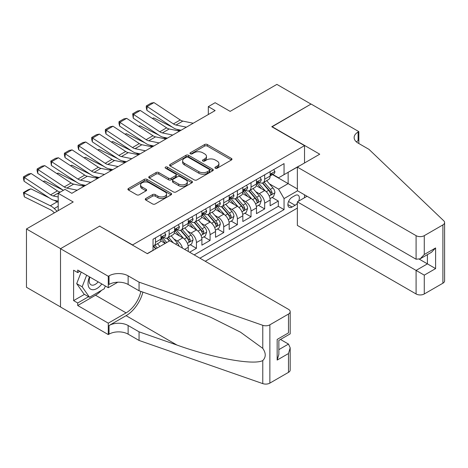 <?xml version="1.0" encoding="UTF-8"?>
<svg xmlns="http://www.w3.org/2000/svg" width="468" height="468" viewBox="0 0 468 468"><rect width="100%" height="100%" fill="white"/><g stroke="black" fill="none" stroke-linecap="round" stroke-linejoin="round"><path stroke-width="0.7" d="M215.309 168.199A1.328 0.766 0 0 0 217.187 168.199L231.42 159.986A1.895 1.094 0 0 0 231.97 159.208A1.895 1.094 0 0 0 231.42 158.436L207.306 144.518A1.895 1.094 0 0 0 204.627 144.518L190.394 152.732A1.328 0.766 0 0 0 190.008 153.276A1.328 0.766 0 0 0 190.394 153.814A1.328 0.766 0 0 0 192.272 153.814L194.109 152.749A6.061 3.498 0 0 1 202.685 152.749L204.691 153.913A6.061 3.498 0 0 1 206.47 156.388A6.061 3.498 0 0 1 204.691 158.863L202.855 159.927A1.328 0.766 0 0 0 202.463 160.465A1.328 0.766 0 0 0 202.855 161.01A1.328 0.766 0 0 0 204.727 161.01L206.569 159.945A6.061 3.498 0 0 1 215.145 159.945L217.152 161.103A6.061 3.498 0 0 1 218.925 163.578A6.061 3.498 0 0 1 217.152 166.052L215.309 167.117A1.328 0.766 0 0 0 214.923 167.661A1.328 0.766 0 0 0 215.309 168.199L215.309 167.117M145.823 198.496A1.895 1.094 0 0 0 145.267 199.269A1.895 1.094 0 0 0 145.823 200.047L152.586 203.949A1.895 1.094 0 0 0 155.265 203.949L171.072 194.823A1.895 1.094 0 0 0 171.627 194.05A1.895 1.094 0 0 0 171.072 193.278L146.958 179.355A1.895 1.094 0 0 0 144.279 179.355L128.472 188.481A1.895 1.094 0 0 0 127.916 189.253A1.895 1.094 0 0 0 128.472 190.031L136.644 194.746A1.895 1.094 0 0 0 139.324 194.746L146.086 190.839A1.895 1.094 0 0 0 146.642 190.066A1.895 1.094 0 0 0 146.086 189.294L142.038 186.954A5.066 2.925 0 0 1 140.552 184.883A5.066 2.925 0 0 1 143.682 182.181A5.066 2.925 0 0 1 149.204 182.818L165.075 191.979A5.066 2.925 0 0 1 166.561 194.05A5.066 2.925 0 0 1 163.431 196.753A5.066 2.925 0 0 1 157.909 196.121L155.265 194.594A1.895 1.094 0 0 0 152.586 194.594L145.823 198.496L145.823 200.047M99.819 226.249L132.573 244.922L304.522 145.642L271.768 126.734L311.004 104.083L276.886 84.386L230.145 111.372L215.134 102.703L208.313 106.64L215.134 110.583L71.844 193.313L65.017 189.37L58.196 193.313L58.196 210.647M99.819 226.009L60.583 248.66L26.465 228.963L73.207 201.977L58.196 193.313M194.243 179.899A1.895 1.094 0 0 0 196.923 179.899L212.729 170.773A1.895 1.094 0 0 0 213.285 170.001A1.895 1.094 0 0 0 212.729 169.223L188.622 155.306A1.895 1.094 0 0 0 185.942 155.306L170.136 164.432A1.895 1.094 0 0 0 169.58 165.204A1.895 1.094 0 0 0 170.136 165.976L194.243 179.899M166.041 168.486A1.328 0.766 0 0 1 167.386 168.673L167.386 167.099L191.903 181.251A1.895 1.094 0 0 1 192.459 182.023A1.895 1.094 0 0 1 191.903 182.801L176.097 191.927A1.895 1.094 0 0 1 173.417 191.927L149.304 178.004L149.304 176.454A1.895 1.094 0 0 0 148.748 177.232A1.895 1.094 0 0 0 149.304 178.004M149.304 176.454L156.066 172.552A1.895 1.094 0 0 1 158.746 172.552L168.527 178.197A1.895 1.094 0 0 0 171.206 178.197L175.693 175.605A1.895 1.094 0 0 0 176.249 174.833A1.895 1.094 0 0 0 175.693 174.061L165.514 168.182A1.328 0.766 0 0 1 165.122 167.638A1.328 0.766 0 0 1 165.941 166.93A1.328 0.766 0 0 1 167.386 167.099M60.512 306.926L26.465 287.27L26.465 228.963M189.616 252.246L196.437 248.309L190.23 244.723M187.551 231.122L190.979 233.099A7.722 4.458 60 0 1 196.437 242.559L201.895 239.405L201.895 245.156L210.085 240.429L203.878 236.843M201.199 223.242L204.627 225.225A7.722 4.458 60 0 1 210.085 234.679L215.543 231.525L215.543 237.276L223.733 232.549L217.521 228.963M214.847 215.368L218.275 217.345A7.722 4.458 60 0 1 223.733 226.799L229.191 223.645L229.191 229.396L237.381 224.669L231.169 221.083M228.495 207.488L231.923 209.465A7.722 4.458 60 0 1 237.381 218.919L242.839 215.766L242.839 221.522L251.029 216.789L244.817 213.209M242.143 199.608L245.565 201.585A7.722 4.458 60 0 1 251.029 211.039L256.487 207.891L256.487 213.642L264.672 208.915L264.672 203.159A7.722 4.458 -120 0 0 259.214 193.705L255.791 191.728M258.465 205.329L264.672 208.915M165.186 243.424L160.705 240.833M188.253 251.456L188.253 247.285A7.722 4.458 -120 0 0 182.789 237.826L174.353 232.959M182.473 248.122A7.722 4.458 60 0 0 177.331 240.979L173.909 239.002M201.895 239.405A7.722 4.458 -120 0 0 196.437 229.952L188.001 225.079M215.543 231.525A7.722 4.458 -120 0 0 210.085 222.072L201.644 217.199M229.191 223.645A7.722 4.458 -120 0 0 223.733 214.192L215.292 209.319M242.839 215.766A7.722 4.458 -120 0 0 237.381 206.312L228.94 201.439M256.487 207.891A7.722 4.458 -120 0 0 251.029 198.432L242.588 193.559M298.602 201.146A5.985 3.451 120 0 0 298.098 195.22A5.985 3.451 120 0 0 295.109 195.519L292.102 197.25A5.985 3.451 120 0 0 288.194 202.527A5.985 3.451 120 0 0 289.113 207.318A5.985 3.451 120 0 0 292.102 207.02L295.109 205.288A5.985 3.451 120 0 0 297.361 203.241M205.241 261.267L297.361 208.084M304.522 145.642L304.522 162.975M304.522 194.811L304.522 197.724M199.918 258.196L284.053 209.623L284.053 198.59L278.595 189.136L269.433 183.848M147.239 253.627L153.042 250.275L153.042 239.247L284.053 163.607L284.053 174.64L299.064 166.128M297.566 190.792L284.053 198.59M163.613 237.475L163.683 237.516A7.722 4.458 60 0 0 167.544 237.896L173.002 234.743A7.722 4.458 -120 0 0 174.605 231.21L174.605 226.799M177.261 229.595L177.331 229.636A7.722 4.458 60 0 0 181.192 230.016L186.65 226.863A7.722 4.458 -120 0 0 188.253 223.33L188.253 218.919M190.909 221.715L190.979 221.756A7.722 4.458 60 0 0 194.84 222.136L200.298 218.989A7.722 4.458 -120 0 0 201.895 215.45L201.895 211.039M204.557 213.835L204.627 213.876A7.722 4.458 60 0 0 208.488 214.256L213.946 211.109A7.722 4.458 -120 0 0 215.543 207.576L215.543 203.159M218.205 205.955L218.275 205.996A7.722 4.458 60 0 0 222.136 206.382L227.594 203.229A7.722 4.458 -120 0 0 229.191 199.696L229.191 195.279M231.847 198.075L231.923 198.116A7.722 4.458 60 0 0 235.778 198.502L241.242 195.349A7.722 4.458 -120 0 0 242.839 191.816L242.839 187.405M245.495 190.195L245.565 190.242A7.722 4.458 60 0 0 249.426 190.622L254.884 187.469A7.722 4.458 -120 0 0 256.487 183.936L256.487 179.525M194.185 254.884L278.32 206.312L278.32 201.035L270.135 205.762L270.135 200.011A7.722 4.458 -120 0 0 264.672 190.552L256.236 185.685M259.143 182.321L259.214 182.362A7.722 4.458 -120 0 0 263.075 182.742A7.722 4.458 -120 0 0 264.672 179.209L264.672 174.798M263.075 182.742L268.533 179.589A7.722 4.458 -120 0 0 270.135 176.056L270.135 171.645M155.499 237.826L155.499 242.243A7.722 4.458 60 0 1 153.896 245.776A7.722 4.458 60 0 1 153.042 246.086M153.896 245.776L159.36 242.623A7.722 4.458 -120 0 0 160.957 239.089L160.957 234.679M169.147 229.952L169.147 234.363A7.722 4.458 60 0 1 167.544 237.896M182.789 222.072L182.789 226.483A7.722 4.458 60 0 1 181.192 230.016M196.437 214.192L196.437 218.603A7.722 4.458 60 0 1 194.84 222.136M210.085 206.312L210.085 210.723A7.722 4.458 60 0 1 208.488 214.256M223.733 198.432L223.733 202.843A7.722 4.458 60 0 1 222.136 206.382M237.381 190.552L237.381 194.969A7.722 4.458 60 0 1 235.778 198.502M251.029 182.678L251.029 187.089A7.722 4.458 60 0 1 249.426 190.622M251.029 211.039L251.029 216.789M237.381 218.919L237.381 224.669M223.733 226.799L223.733 232.549M210.085 234.679L210.085 240.429M196.437 242.559L196.437 248.309M278.595 189.136L288.148 183.62L288.148 172.277L299.064 165.97M272.516 174.599L297.361 188.937M272.791 174.441L278.595 177.793L284.053 174.64M208.313 106.64L208.313 114.52M272.113 197.449L278.32 201.035M278.32 206.312L284.053 209.623M215.842 168.386L217.152 167.632A6.061 3.498 0 0 0 218.925 165.157L218.925 163.578M206.47 156.388L206.47 157.962A6.061 3.498 0 0 1 204.691 160.436L203.381 161.197M231.391 159.998L207.306 146.092A1.895 1.094 0 0 0 204.627 146.092L190.926 154.001M212.706 170.785L188.622 156.879A1.895 1.094 0 0 0 185.942 156.879L170.159 165.994M209.383 170.539A1.328 0.766 0 0 0 209.769 170.001A1.328 0.766 0 0 0 209.383 169.457L188.218 157.236A1.328 0.766 0 0 0 186.34 157.236L184.398 158.359A6.061 3.498 0 0 0 182.625 160.834A6.061 3.498 0 0 0 184.398 163.309L198.865 171.662A6.061 3.498 0 0 0 207.441 171.662L209.383 170.539L209.383 172.113A1.328 0.766 0 0 0 209.769 171.575L209.769 170.001M182.625 160.834L182.625 162.408A6.061 3.498 0 0 0 184.398 164.882L184.398 163.309M209.383 172.113L207.441 173.236A6.061 3.498 0 0 1 198.865 173.236L184.398 164.882M149.327 178.016L156.066 174.125L156.066 172.552M176.249 174.833L176.249 176.407A1.895 1.094 0 0 1 175.693 177.179L171.206 179.77A1.895 1.094 0 0 1 168.527 179.77L158.746 174.125A1.895 1.094 0 0 0 156.066 174.125M167.386 168.673L191.874 182.812M178.671 184.053A5.066 2.925 0 0 0 184.193 184.69A5.066 2.925 0 0 0 187.323 181.988A5.066 2.925 0 0 0 185.843 179.917L180.25 176.688A1.895 1.094 0 0 0 177.571 176.688L173.078 179.279A1.895 1.094 0 0 0 172.528 180.051A1.895 1.094 0 0 0 173.078 180.823L178.671 184.053L178.671 185.632A5.066 2.925 0 0 0 184.193 186.264A5.066 2.925 0 0 0 187.323 183.561L187.323 181.988M172.528 180.051L172.528 181.631A1.895 1.094 0 0 0 173.078 182.403L173.078 180.823M178.671 185.632L173.078 182.403M166.561 194.05L166.561 195.624A5.066 2.925 0 0 1 163.431 198.327A5.066 2.925 0 0 1 157.909 197.695L155.265 196.168A1.895 1.094 0 0 0 152.586 196.168L145.846 200.058M140.552 184.883L140.552 186.463A5.066 2.925 0 0 0 142.038 188.528L142.038 186.954M146.063 190.856L142.038 188.528M171.048 194.84L146.958 180.935A1.895 1.094 0 0 0 144.279 180.935L128.501 190.043M270.018 198.66L273.546 196.624L274.909 192.681A5.113 2.954 -120 0 0 272.914 187.879L266.684 180.66M152.322 118.41L153.72 117.924L172.247 127.08M176.845 129.349L179.964 130.888M265.432 191.055L258.307 182.801M261.378 188.651L257.242 183.86A12.256 7.078 -120 0 0 256.862 183.438M262.378 183.017L268.685 190.324A5.113 2.954 60 0 1 270.51 193.846L270.884 194.454L271.575 194.355L272.148 192.898A5.113 2.954 -120 0 0 270.323 189.376L264.087 182.157M262.753 182.9L269.527 190.745A2.603 1.503 60 0 1 270.182 191.769L272.148 192.898M153.72 117.924L152.586 118.579M186.399 127.173L176.015 125.044A9.652 5.569 60 0 1 173.429 123.909L147.139 106.534L146.893 110.325L173.183 127.694A14.473 8.36 -120 0 0 177.062 129.396L181.11 130.227M273.751 169.556L274.909 171.563A5.113 2.954 60 0 1 273.85 173.827L271.259 175.324A5.113 2.954 -120 0 0 272.148 174.149L272.043 173.692M193.225 123.23L182.836 121.101A9.652 5.569 60 0 1 180.25 119.966L153.966 102.597L147.139 106.534L146.32 105.914L151.1 103.153L153.966 102.597M270.305 175.564L270.323 175.564A5.113 2.954 -120 0 0 271.259 175.324M271.487 173.768L272.148 174.149C271.826 173.376 271.282 173.692 270.51 175.09A5.113 2.954 60 0 1 270.135 175.822M146.893 110.325L146.221 107.429L146.32 105.914M89.505 276.863A12.542 7.242 120 0 0 92.448 289.721A12.542 7.242 120 0 0 101.808 283.965M89.926 277.109A8.588 4.961 120 0 0 90.973 284.796A8.588 4.961 120 0 0 92.231 285.182A8.588 4.961 120 0 0 98.157 281.859M105.323 285.995L104.253 288.768L89.517 297.274L84.059 294.12L76.693 283.643L81.186 272.06M89.517 297.274L82.152 286.796L86.644 275.213M76.693 283.643L82.152 286.796M307.049 196.267L297.361 201.86L297.361 225.418L416.087 293.968L416.087 270.41L427.413 263.87L427.413 254.639M297.361 201.86L424.277 275.137L424.277 293.968L442.904 283.21L442.904 224.909A5.792 3.34 0 0 0 444.6 222.546A5.792 3.34 0 0 0 443.763 220.814L369.006 149.386L358.09 143.085A13.508 7.798 180 0 1 354.13 137.569A13.508 7.798 180 0 1 358.09 132.052L358.839 131.619L311.074 104.042L271.972 126.851M271.972 126.617L319.738 154.194L297.361 167.111L416.087 235.661A5.792 3.34 0 0 0 424.277 235.661L442.904 224.909M358.839 131.619L358.839 143.044L358.43 143.278M297.361 167.111L297.361 190.675L416.087 259.219L416.087 235.661M444.6 222.546L444.6 280.847A5.792 3.34 180 0 1 442.904 283.21M424.277 293.968A5.792 3.34 180 0 1 416.087 293.968M356.388 141.88A13.508 7.798 180 0 1 358.09 140.681L358.09 132.052M419.363 259.219L435.603 268.597L424.277 275.137M424.277 235.661L424.277 254.493L420.182 258.816L416.087 259.219M424.277 254.493L435.603 247.952L431.508 252.275L420.182 258.816M169.761 240.78L288.487 309.33A5.792 3.34 -0 0 1 290.183 311.694A5.792 3.34 -0 0 1 288.487 314.057L269.861 324.815L269.861 383.116A5.792 3.34 180 0 1 262.77 383.614L139.054 340.452L128.133 334.152A13.508 7.798 -0 0 0 109.032 334.152L108.278 334.585L60.512 307.008L60.512 248.701L99.614 226.126L147.379 253.703L169.761 240.78M139.054 340.452L139.054 331.824L176.986 345.062C213.244 358.131 253.755 365.45 262.77 360.559C266.058 357.195 266.058 353.129 262.77 348.368L240.511 332.186L210.565 317.21L176.986 304.013L139.054 290.774L128.133 284.474A13.508 7.798 -0 0 0 109.032 284.474L109.032 275.845L108.278 276.278L60.512 248.701M139.054 290.774L139.054 282.145L128.133 275.845A13.508 7.798 -0 0 0 109.032 275.845M176.986 345.062L126.091 315.672L109.032 325.523A13.508 7.798 -0 0 1 128.133 325.523L139.054 331.824M288.487 372.364L288.487 353.533L290.183 347.823L290.183 370.001A5.792 3.34 180 0 1 288.487 372.364L269.861 383.116M262.77 348.368L262.77 325.313L139.054 282.145M101.538 290.335A21.715 12.537 -60 0 1 95.519 295.226L77.711 305.51L77.711 302.989L88.563 296.724M79.893 271.317L77.711 272.575L73.616 270.211L73.616 300.626L77.711 302.989M77.711 272.575L77.711 270.054L108.278 287.703L108.278 276.278M108.278 334.585L108.278 323.16L126.091 312.876A21.715 12.537 120 0 0 140.868 291.412M77.711 305.51L108.278 323.16M280.496 339.464L288.487 344.079L290.183 347.823M126.091 315.672A25.137 14.514 120 0 0 142.898 292.12M117.807 282.198L108.278 287.703M262.77 325.313A5.792 3.34 -0 0 0 269.861 324.815M73.616 300.626L84.468 294.36M288.487 353.533L277.161 360.073L278.858 354.364L278.858 340.406L290.183 333.871L290.183 311.694M277.161 360.073L277.161 339.429C279.367 340.704 279.367 340.704 277.161 339.429L288.487 332.888C290.698 334.164 290.698 334.164 288.487 332.888L288.487 314.057M256.37 206.534L259.898 204.498L261.261 200.561A5.113 2.954 -120 0 0 259.272 195.759L253.036 188.54M138.674 126.29L140.072 125.804L158.599 134.954M163.197 137.229L166.315 138.768M251.784 198.935L244.659 190.681M247.73 196.531L243.594 191.74A12.256 7.078 -120 0 0 243.214 191.313M248.73 190.897L255.037 198.204A5.113 2.954 60 0 1 256.862 201.726L257.236 202.328L257.926 202.234L258.5 200.778A5.113 2.954 -120 0 0 256.675 197.256L250.444 190.037M249.105 190.78L255.879 198.625A2.603 1.503 60 0 1 256.534 199.643L258.5 200.778M140.072 125.804L138.938 126.459M242.722 214.414L246.25 212.378L247.613 208.441A5.113 2.954 -120 0 0 245.624 203.638L239.388 196.42M125.026 134.17L126.424 133.684L144.951 142.834M149.555 145.109L152.667 146.648M238.136 206.809L231.011 198.561M234.082 204.411L229.946 199.62A12.256 7.078 -120 0 0 229.566 199.192M235.088 198.777L241.394 206.078A5.113 2.954 60 0 1 243.214 209.606L243.588 210.208L244.278 210.114L244.852 208.658A5.113 2.954 -120 0 0 243.032 205.136L236.796 197.917M235.457 198.66L242.231 206.505A2.603 1.503 60 0 1 242.892 207.523L244.852 208.658M126.424 133.684L125.289 134.339M229.074 222.294L232.602 220.258L233.965 216.321A5.113 2.954 -120 0 0 231.976 211.518L225.74 204.3M111.384 142.044L112.776 141.564L131.303 150.714M135.907 152.983L139.025 154.528M224.494 214.689L217.363 206.441M220.434 212.291L216.298 207.499A12.256 7.078 -120 0 0 215.918 207.072M221.44 206.657L227.746 213.958A5.113 2.954 60 0 1 229.572 217.48L229.94 218.088L230.63 217.989L231.204 216.538A5.113 2.954 -120 0 0 229.384 213.016L223.148 205.797M221.809 206.54L228.589 214.385A2.603 1.503 60 0 1 229.244 215.403L231.204 216.538M112.776 141.564L111.641 142.219M215.432 230.174L218.954 228.138L220.323 224.195A5.113 2.954 -120 0 0 218.328 219.398L212.092 212.174M97.736 149.924L99.128 149.444L117.661 158.594M122.259 160.863L125.377 162.402M210.846 222.569L203.72 214.321M206.786 220.165L202.65 215.379A12.256 7.078 -120 0 0 202.275 214.952M207.792 214.537L214.098 221.838A5.113 2.954 60 0 1 215.923 225.36L216.292 225.968L216.982 225.869L217.561 224.418A5.113 2.954 -120 0 0 215.736 220.89L209.5 213.671M208.161 214.414L214.941 222.265A2.603 1.503 60 0 1 215.596 223.283L217.561 224.418M99.128 149.444L97.999 150.099M172.75 135.053L162.367 132.918A9.652 5.569 60 0 1 159.781 131.789L133.497 114.414L133.245 118.199L159.535 135.574A14.473 8.36 -120 0 0 163.414 137.276L167.462 138.107M260.103 177.436L261.261 179.443A5.113 2.954 60 0 1 260.202 181.707L257.611 183.204A5.113 2.954 -120 0 0 258.5 182.029L258.394 181.572M179.577 131.11L169.194 128.981A9.652 5.569 60 0 1 166.608 127.846L140.318 110.477L133.497 114.414L132.672 113.788L137.452 111.033L140.318 110.477M256.657 183.444L256.675 183.444A5.113 2.954 -120 0 0 257.611 183.204M257.839 181.642L258.5 182.029C258.178 181.256 257.634 181.572 256.862 182.97A5.113 2.954 60 0 1 256.487 183.702M133.245 118.199L132.672 113.788M159.108 142.927L148.719 140.798A9.652 5.569 60 0 1 146.133 139.669L119.849 122.294L119.603 126.079L145.887 143.454A14.473 8.36 -120 0 0 149.766 145.156L153.814 145.987M246.455 185.316L247.613 187.323A5.113 2.954 60 0 1 246.554 189.587L243.963 191.084A5.113 2.954 -120 0 0 244.852 189.903L244.746 189.452M165.929 138.99L155.546 136.861A9.652 5.569 60 0 1 152.96 135.726L126.67 118.357L119.849 122.294L119.03 121.668L123.804 118.913L126.67 118.357M243.009 191.324L243.032 191.324A5.113 2.954 -120 0 0 243.963 191.084M244.191 189.522L244.852 189.903C244.53 189.136 243.986 189.452 243.214 190.85A5.113 2.954 60 0 1 242.839 191.576M119.603 126.079L118.93 123.183L119.03 121.668M145.46 150.807L135.071 148.678A9.652 5.569 60 0 1 132.485 147.543L106.201 130.174L105.955 133.959L132.239 151.334A14.473 8.36 -120 0 0 136.118 153.03L140.172 153.861M232.807 193.196L233.965 195.203A5.113 2.954 60 0 1 232.906 197.467L230.314 198.964A5.113 2.954 -120 0 0 231.204 197.783L231.098 197.332M152.281 146.87L141.898 144.741A9.652 5.569 60 0 1 139.312 143.606L113.022 126.231L106.201 130.174L105.382 129.548L110.156 126.793L113.022 126.231M229.361 199.204L229.384 199.204A5.113 2.954 -120 0 0 230.314 198.964M230.548 197.402L231.204 197.783C230.882 197.016 230.338 197.326 229.572 198.73A5.113 2.954 60 0 1 229.191 199.456M105.955 133.959L105.282 131.063L105.382 129.548M131.812 158.687L121.428 156.558A9.652 5.569 60 0 1 118.843 155.423L92.553 138.054L92.307 141.839L118.597 159.214A14.473 8.36 -120 0 0 122.476 160.91L126.524 161.741M219.159 201.07L220.323 203.083A5.113 2.954 60 0 1 219.264 205.347L216.666 206.844A5.113 2.954 -120 0 0 217.561 205.663L217.45 205.212M138.633 154.75L128.25 152.621A9.652 5.569 60 0 1 125.664 151.486L99.38 134.111L92.553 138.054L91.734 137.428L96.507 134.673L99.38 134.111M215.713 207.078L215.736 207.078A5.113 2.954 -120 0 0 216.666 206.844M216.9 205.282L217.561 205.663C217.24 204.89 216.69 205.206 215.923 206.61A5.113 2.954 60 0 1 215.543 207.336M92.307 141.839L91.634 138.943L91.734 137.428M201.784 238.054L205.312 236.018L206.675 232.075A5.113 2.954 -120 0 0 204.68 227.272L198.444 220.054M84.088 157.804L85.486 157.324L104.013 166.473M108.611 168.743L111.729 170.282M197.198 230.449L190.072 222.201M193.144 228.045L189.008 223.259A12.256 7.078 -120 0 0 188.627 222.832M194.144 222.417L200.45 229.718A5.113 2.954 60 0 1 202.275 233.239L202.644 233.848L203.34 233.748L203.913 232.298A5.113 2.954 -120 0 0 202.088 228.77L195.852 221.551M194.512 222.294L201.293 230.145A2.603 1.503 60 0 1 201.948 231.163L203.913 232.298M85.486 157.324L84.351 157.979M118.164 166.567L107.78 164.438A9.652 5.569 60 0 1 105.195 163.303L78.905 145.928L78.659 149.719L104.949 167.088A14.473 8.36 -120 0 0 108.828 168.79L112.876 169.621M205.516 208.95L206.675 210.963A5.113 2.954 60 0 1 205.616 213.221L203.024 214.718A5.113 2.954 -120 0 0 203.913 213.543L203.802 213.086M124.991 162.63L114.602 160.495A9.652 5.569 60 0 1 112.016 159.366L85.732 141.991L78.905 145.928L78.086 145.308L82.865 142.547L85.732 141.991M202.071 214.958L202.088 214.958A5.113 2.954 -120 0 0 203.024 214.718M203.252 213.162L203.913 213.543C203.592 212.77 203.048 213.086 202.275 214.49A5.113 2.954 60 0 1 201.895 215.216M78.659 149.719L77.986 146.823L78.086 145.308M188.136 245.934L191.664 243.898L193.027 239.955A5.113 2.954 -120 0 0 191.038 235.152L184.801 227.934M70.44 165.684L71.838 165.204L90.365 174.353M94.963 176.623L98.081 178.162M183.55 238.329L176.424 230.075M179.496 235.925L175.36 231.139A12.256 7.078 -120 0 0 174.979 230.712M180.496 230.297L186.802 237.598A5.113 2.954 60 0 1 188.627 241.119L189.002 241.728L189.692 241.628L190.265 240.172A5.113 2.954 -120 0 0 188.44 236.65L182.204 229.431M180.87 230.174L187.645 238.019A2.603 1.503 60 0 1 188.3 239.043L190.265 240.172M71.838 165.204L70.703 165.853M104.516 174.447L94.132 172.318A9.652 5.569 60 0 1 91.547 171.183L65.257 153.808L65.011 157.599L91.301 174.968A14.473 8.36 -120 0 0 95.179 176.67L99.228 177.501M191.868 216.83L193.027 218.837A5.113 2.954 60 0 1 191.968 221.101L189.376 222.598A5.113 2.954 -120 0 0 190.265 221.422L190.16 220.966M111.343 170.504L100.953 168.375A9.652 5.569 60 0 1 98.368 167.246L72.084 149.871L65.257 153.808L64.438 153.188L69.217 150.427L72.084 149.871M188.423 222.838L188.44 222.838A5.113 2.954 -120 0 0 189.376 222.598M189.604 221.042L190.265 221.422C189.944 220.65 189.4 220.966 188.627 222.364A5.113 2.954 60 0 1 188.253 223.096M65.011 157.599L64.338 154.703L64.438 153.188M179.109 246.186A5.113 2.954 -120 0 0 177.39 243.032L171.153 235.814M56.792 173.564L58.19 173.078L76.717 182.227M81.315 184.503L84.433 186.042M166.731 242.529L162.776 237.955M165.409 243.296L161.712 239.013A12.256 7.078 -120 0 0 161.331 238.586M173.347 242.857L168.562 237.311M167.222 238.054L169.638 240.85M166.848 238.171L169.322 241.038M58.19 173.078L57.055 173.733M90.874 182.327L80.484 180.198A9.652 5.569 60 0 1 77.899 179.063L51.615 161.688L51.369 165.479L77.653 182.848A14.473 8.36 -120 0 0 81.531 184.55L85.58 185.381M178.22 224.71L179.379 226.717A5.113 2.954 60 0 1 178.32 228.981L175.728 230.478A5.113 2.954 -120 0 0 176.617 229.302L176.512 228.846M97.695 178.384L87.311 176.255A9.652 5.569 60 0 1 84.726 175.12L58.436 157.751L51.615 161.688L50.79 161.062L55.569 158.307L58.436 157.751M174.775 230.718L174.792 230.718A5.113 2.954 -120 0 0 175.728 230.478M175.956 228.922L176.617 229.302C176.296 228.53 175.752 228.846 174.979 230.244A5.113 2.954 60 0 1 174.605 230.976M51.369 165.479L50.79 161.062M43.15 181.444L44.542 180.958L63.069 190.107M159.904 246.472L157.505 243.693M157.312 247.97L154.914 245.191M153.574 245.934L155.99 248.73M153.206 246.051L155.674 248.912M44.542 180.958L43.407 181.613M77.226 190.207L66.836 188.072A9.652 5.569 60 0 1 64.251 186.943L37.967 169.568L37.721 173.353L63.385 190.318M164.572 232.59L165.731 234.597A5.113 2.954 60 0 1 164.672 236.861L162.08 238.358A5.113 2.954 -120 0 0 162.969 237.182L162.864 236.726M84.047 186.264L73.663 184.135A9.652 5.569 60 0 1 71.078 183L44.788 165.631L37.967 169.568L37.148 168.942L41.921 166.187L44.788 165.631M161.127 238.598L161.15 238.598A5.113 2.954 -120 0 0 162.08 238.358M162.308 236.796L162.969 237.182C162.648 236.41 162.103 236.726 161.331 238.124A5.113 2.954 60 0 1 160.957 238.855M37.721 173.353L37.048 170.457L37.148 168.942M30.894 188.838L24.073 192.781L24.318 196.847L23.4 192.535L28.174 189.78L30.894 188.838L49.421 197.987M54.025 200.257L57.184 201.819A14.473 8.36 60 0 1 58.196 202.375M23.4 192.535L50.357 205.762A14.473 8.36 60 0 1 54.235 208.541L57.114 211.267M54.405 212.835L53.194 211.682A9.652 5.569 -120 0 0 50.608 209.834L24.318 196.847M58.196 196.981L53.194 195.952A9.652 5.569 60 0 1 50.608 194.817L24.318 177.448L24.073 181.233L50.357 198.607A14.473 8.36 -120 0 0 54.235 200.304L58.196 201.117M60.331 192.079L60.015 192.015A9.652 5.569 60 0 1 57.429 190.88L31.14 173.505L24.318 177.448L23.499 176.822L28.273 174.067L31.14 173.505M24.073 181.233L23.4 178.337L23.499 176.822M177.331 240.979L182.789 237.826M190.979 233.099L196.437 229.952M204.627 225.225L210.085 222.072M218.275 217.345L223.733 214.192M231.923 209.465L237.381 206.312M245.565 201.585L251.029 198.432M259.214 193.705L264.672 190.552M264.672 179.209L270.135 176.056M155.499 242.243L160.957 239.089M169.147 234.363L174.605 231.21M182.789 226.483L188.253 223.33M196.437 218.603L201.895 215.45M210.085 210.723L215.543 207.576M223.733 202.843L229.191 199.696M237.381 194.969L242.839 191.816M251.029 187.089L256.487 183.936M264.672 203.159L270.135 200.011M184.632 249.374L188.253 247.285M288.563 201.509L295.109 205.288M287.873 204.58L292.102 207.02M217.152 167.632L217.152 166.052M202.855 161.01L202.855 159.927M204.691 160.436L204.691 158.863M190.394 153.814L190.394 152.732M204.627 146.092L204.627 144.518M207.306 146.092L207.306 144.518M231.42 159.986L231.42 158.436M170.136 165.976L170.136 164.432M185.942 156.879L185.942 155.306M188.622 156.879L188.622 155.306M212.729 170.773L212.729 169.223M198.865 173.236L198.865 171.662M207.441 173.236L207.441 171.662M158.746 174.125L158.746 172.552M168.527 179.77L168.527 178.197M171.206 179.77L171.206 178.197M175.693 177.179L175.693 175.605M191.903 182.801L191.903 181.251M152.586 196.168L152.586 194.594M155.265 196.168L155.265 194.594M157.909 197.695L157.909 196.121M146.086 190.839L146.086 189.294M128.472 190.031L128.472 188.481M144.279 180.935L144.279 179.355M146.958 180.935L146.958 179.355M171.072 194.823L171.072 193.278M269.24 196.034L274.874 192.781M270.323 189.376L272.914 187.879M266.245 191.728L268.685 190.324M274.874 171.504L270.135 174.242M176.015 125.044L182.836 121.101M173.429 123.909L180.25 119.966M435.603 247.952L435.603 268.597M128.133 284.474L128.133 275.845M128.133 325.523L128.133 334.152M262.77 383.614L262.77 360.559M109.032 325.523L109.032 334.152M95.519 295.226L126.091 312.876M278.858 349.637L288.487 344.079M255.592 203.913L261.226 200.661M256.675 197.256L259.272 195.759M252.597 199.608L255.037 198.204M241.944 211.793L247.584 208.541M243.032 205.136L245.624 203.638M238.955 207.488L241.394 206.078M228.296 219.673L233.936 216.415M229.384 213.016L231.976 211.518M225.307 215.368L227.746 213.958M214.648 227.553L220.288 224.295M215.736 220.89L218.328 219.398M211.659 223.248L214.098 221.838M261.226 179.384L256.487 182.122M162.367 132.918L169.194 128.981M159.781 131.789L166.608 127.846M247.584 187.264L242.839 190.002M148.719 140.798L155.546 136.861M146.133 139.669L152.96 135.726M233.936 195.144L229.191 197.882M135.071 148.678L141.898 144.741M132.485 147.543L139.312 143.606M220.288 203.024L215.543 205.762M121.428 156.558L128.25 152.621M118.843 155.423L125.664 151.486M201 235.427L206.64 232.175M202.088 228.77L204.68 227.272M198.011 231.128L200.45 229.718M206.64 210.904L201.895 213.642M107.78 164.438L114.602 160.495M105.195 163.303L112.016 159.366M187.358 243.307L192.991 240.055M188.44 236.65L191.038 235.152M184.363 239.002L186.802 237.598M192.991 218.778L188.253 221.516M94.132 172.318L100.953 168.375M91.547 171.183L98.368 167.246M175.523 244.109L177.39 243.032M179.343 226.658L174.605 229.396M80.484 180.198L87.311 176.255M77.899 179.063L84.726 175.12M165.701 234.538L160.957 237.276M66.836 188.072L73.663 184.135M64.251 186.943L71.078 183M57.184 201.819L50.357 205.762M58.196 206.253L54.235 208.541M53.194 195.952L60.015 192.015M50.608 194.817L57.429 190.88"/></g></svg>
